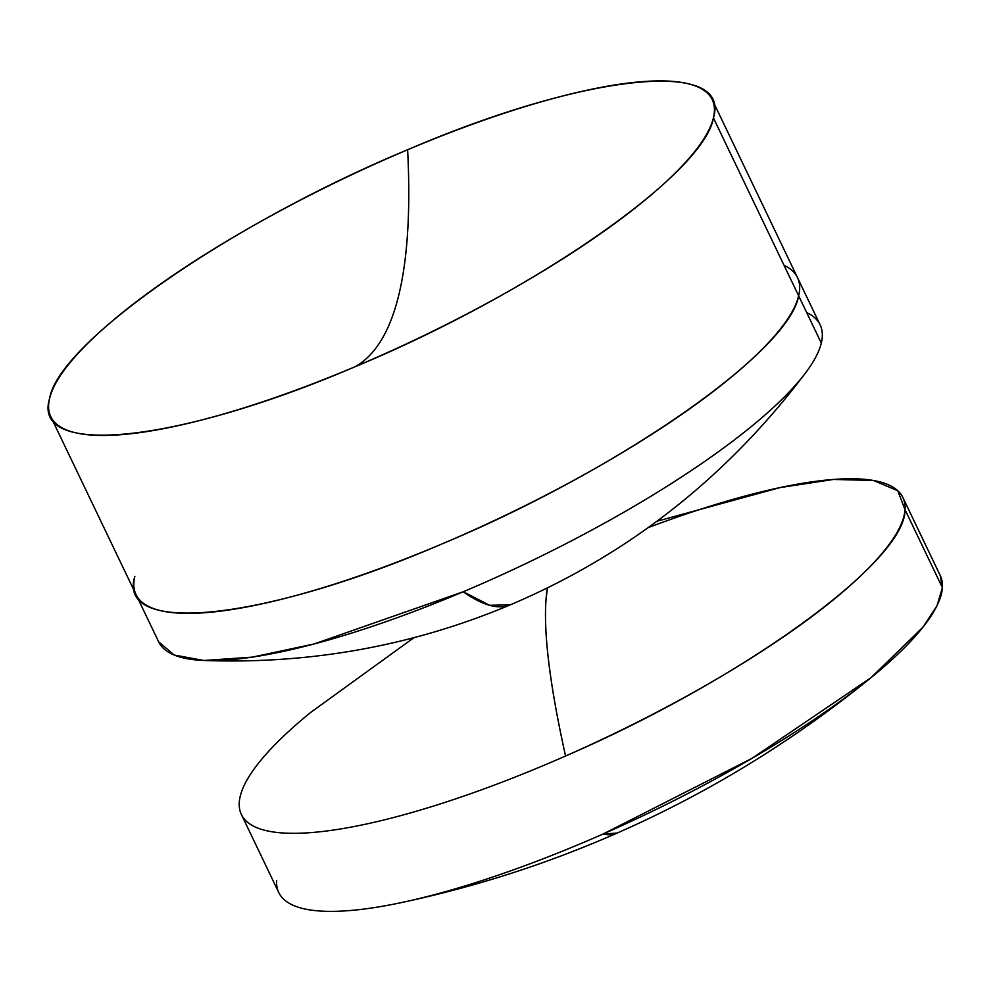 <?xml version="1.0" encoding="UTF-8"?>
<svg xmlns="http://www.w3.org/2000/svg" width="992" height="992" viewBox="0 0 992 992"><rect width="100%" height="100%" fill="white"/><g stroke="black" fill="none" stroke-linecap="round" stroke-linejoin="round"><path stroke-width="1.49" d="M648.086 527.67A366.755 88.127 154.4 0 1 902.881 497.562A366.755 88.127 154.4 0 1 905.002 509.64L942.4 587.698A366.755 88.127 -25.6 0 0 940.28 575.62L942.4 587.698L936.994 605.728L923.019 627.118L871.05 677.648L751.911 758.409L602.962 834.074L617.123 833.082A1106.514 143.877 -113.7 0 1 602.962 834.074A366.755 88.127 154.4 0 1 401.673 902.534A366.755 88.127 154.4 0 1 276.656 880.487M414.011 637.633L310.608 712.479A366.755 88.127 -25.6 0 0 239.258 802.429A366.755 88.127 -25.6 0 0 565.564 756.016A1106.514 143.877 -113.7 0 1 545.898 601.276A1106.514 143.877 -113.7 0 1 547.386 587.909L545.898 601.276C543.715 635.711 550.262 687.282 565.564 756.016C743.343 679.173 906.08 561.05 905.002 509.64L897.797 490.755L873.58 480.512L833.615 479.434L779.985 487.593L656.878 521.271M241.378 814.506L278.777 892.564A366.755 88.127 -25.6 0 0 602.962 834.074A366.755 88.127 -25.6 0 0 942.4 587.698L905.002 509.64A366.755 88.127 154.4 0 1 565.564 756.016A366.755 88.127 154.4 0 1 241.378 814.506A366.755 88.127 154.4 0 1 239.258 802.429M355.384 366.594C177.667 443.04 31.074 458.304 49.6 398.437C58.987 342.438 230.64 223.212 407.625 149.755C410.626 209.622 407.724 257.87 398.92 294.512C390.079 331.08 375.571 355.099 355.384 366.594A366.755 88.127 154.4 0 1 50.753 416.64A366.755 88.127 154.4 0 1 49.6 398.437A366.755 88.127 154.4 0 1 407.625 149.755A366.755 88.127 154.4 0 1 712.256 99.708A366.755 88.127 154.4 0 1 713.422 117.912A366.755 88.127 154.4 0 1 355.384 366.594C375.571 355.099 390.079 331.08 398.92 294.512C407.724 257.87 410.626 209.622 407.625 149.755C585.342 73.309 731.947 58.044 713.422 117.912L798.659 295.827L713.422 117.912C704.035 173.91 532.382 293.136 355.384 366.594M806.322 371.864C727.458 476.792 628.829 554.441 510.434 604.785C413.168 645.755 310.992 664.318 203.918 660.486L252.34 657.126L314.117 643.969L463.264 591.753A366.755 88.127 -25.6 0 0 821.302 343.071A366.755 88.127 154.4 0 1 806.322 371.864A366.755 88.127 154.4 0 1 463.264 591.753A713.533 132.965 67.1 0 0 510.434 604.785L489.602 605.306L463.264 591.753A366.755 88.127 -25.6 0 1 158.646 641.812L136.003 594.555A366.755 88.127 154.4 0 1 134.838 576.352C116.312 636.219 262.917 620.955 440.634 544.509A366.755 88.127 154.4 0 1 136.003 594.555A366.755 88.127 -25.6 0 0 440.634 544.509A366.755 88.127 -25.6 0 0 798.659 295.827A366.755 88.127 -25.6 0 0 797.506 277.624A366.755 88.127 154.4 0 1 798.659 295.827A366.755 88.127 154.4 0 1 440.634 544.509C617.619 471.051 789.272 351.825 798.659 295.827A366.755 88.127 -25.6 0 0 784.04 265.31M806.682 312.554A366.755 88.127 154.4 0 1 821.302 343.071L798.659 295.827L821.302 343.071A366.755 88.127 -25.6 0 0 820.136 324.868L712.256 99.708M203.918 660.486L174.146 655.018L158.633 641.787M134.838 576.352C116.312 636.219 262.917 620.955 440.634 544.509A366.755 88.127 -25.6 0 0 798.659 295.827M940.28 575.62L902.881 497.562M401.673 902.534C476.073 886.687 547.894 863.524 617.123 833.082C708.486 792.881 793.129 741.074 871.05 677.648M136.003 594.555L50.753 416.64"/></g></svg>
